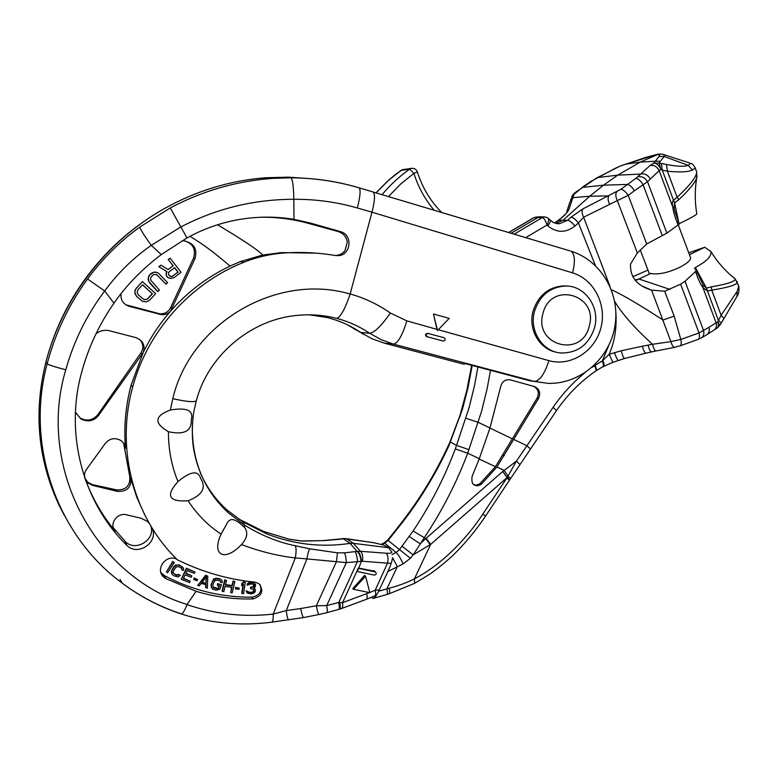 <?xml version="1.0" encoding="UTF-8"?>
<svg xmlns="http://www.w3.org/2000/svg" width="778" height="778" viewBox="0 0 778 778"><rect width="100%" height="100%" fill="white"/><g stroke="black" fill="none" stroke-linecap="round" stroke-linejoin="round"><path stroke-width="1.17" d="M144.562 514.501L136.714 497.054L130.782 478.742C131.424 487.505 126.95 491.725 117.371 491.375L92.757 485.443L88.021 483.002L85.103 478.762C92.174 498.066 102.21 515.522 115.232 531.131C108.57 524.061 117.536 512.002 126.658 514.861L140.974 518.226L147.285 521.318L149.259 523.283M84.549 477.206L85.103 478.762C84.005 475.446 84.452 472.343 86.446 469.445L105.458 443.188C109.727 438.422 114.706 437.45 120.405 440.27C123.41 442.167 125.112 444.841 125.501 448.284C123.721 427.083 125.589 406.028 131.103 385.129L143.152 352.638L98.446 415.578C93.768 421.161 87.895 422.279 80.824 418.924L75.427 412.204M182.412 240.577C193.391 242.328 197.612 248.27 195.074 258.403L170.654 311.064C187.537 291.945 207.327 276.949 230.025 266.076C214.845 252.938 201.473 243.028 189.91 236.356M95.947 333.918C99.526 330.903 103.707 329.775 108.482 330.514L135.858 337.613C143.133 340.696 145.564 345.695 143.152 352.638C150.455 337.545 159.626 323.687 170.654 311.064C168.213 313.719 165.131 314.915 161.425 314.662L129.216 306.328C123.177 304.198 120.454 299.968 121.057 293.637M113.432 527.892L125.239 541.517C135.469 552.409 156.067 539.631 150.738 525.811M181.002 613.735C159.908 606.83 140.293 596.629 122.156 583.121C57.232 535.663 24.984 445.356 47.147 363.822C55.296 333.023 68.765 304.743 87.554 278.981C102.424 258.821 119.851 241.501 139.836 227.03C140.429 229.539 144.241 235.646 151.272 245.333L161.25 254.601C142.082 269.149 126.318 285.341 113.967 303.177C98.932 324.747 88.05 348.204 81.311 373.528C64.739 434.912 83.236 502.471 126.59 545.135L126.765 545.31C137.803 557.029 159.48 541.77 151.895 527.727M161.25 254.601L187.002 237.942C203.039 229.053 220.057 222.975 238.049 219.717C256.818 216.401 275.47 216.284 294.006 219.357L293.821 199.285C315.605 199.158 336.786 202.056 357.345 207.969L371.981 212.19L350.178 293.948C364.756 298.1 378.157 304.461 390.361 313.019L406.845 320.886L437.003 329.376L437.518 330.562L449.227 318.358L433.472 314.03L437.518 330.562M125.803 304.791L159.928 313.845C164.78 314.02 168.33 311.988 170.577 307.738L193.566 258.16C196.153 249.018 192.827 243.154 183.589 240.567M173.056 265.813L168.281 269.655L161.036 265.142L158.78 266.659L166.784 271.541L166.122 274.906L167.455 277.221L170.46 278.485L174.029 277.668L181.05 272.3L170.158 258.208L168.184 259.512L173.056 265.813L168.136 269.567M156.543 272.261L154.219 272.076L150.971 273.467L148.754 275.976L148.102 279.642L149.609 282.91L157.603 291.546L159.441 290.136L150.679 280.119L150.767 277.474L152.712 275.208L154.063 274.498L156.728 274.653L166.015 284.184L167.659 282.706L158.119 272.884L154.414 272.135L150.057 274.517L148.355 277.59L148.773 281.325L157.788 291.624M156.563 274.615L166.015 284.184M142.423 281.617L135.178 289.669L134.857 293.384L136.636 296.506L142.539 301.358L146.478 301.864L149.6 300.191L155.658 293.685L142.423 281.617L136.335 288.132L134.895 291.351L135.022 293.462L136.802 296.593L142.714 301.446M174.554 267.739L177.919 272.096L172.366 276.336L170.353 276.579M142.549 284.836L152.274 293.695L147.732 298.567L146.439 299.394L143.794 299.472M168.184 259.512L173.27 265.862M170.158 258.208L168.388 259.551M167.455 277.221L168.651 277.96M166.521 276.025L167.659 277.289M166.122 274.906L166.725 276.083M166.074 273.039L166.327 274.965M166.784 271.541L166.278 273.097M158.78 266.659L166.988 271.6M161.036 265.142L158.975 266.708M169.089 271.901L174.661 267.661L178.133 272.144L171.461 276.764L168.719 275.042L168.437 272.874L169.089 271.901M152.459 293.773L147.908 298.655L146.624 299.481L143.949 299.559L138.328 294.959L137.103 292.343L138.037 289.679L142.598 284.787L152.274 293.695M75.631 412.758L80.552 418.292C87.301 421.52 93.097 420.276 97.911 414.577L140.944 352.949C143.852 348.029 143.356 343.468 139.466 339.276M176.742 559.178C166.249 553.732 154.725 569.35 163.613 577.004L165.87 578.638L196.085 591.309L187.09 604.496C94.653 576.303 36.537 466.596 65.78 369.783C73.842 341.046 86.815 314.779 104.69 290.972C117.906 273 133.427 257.79 151.272 245.333L180.681 227.04C215.983 208.621 253.696 199.363 293.821 199.285C293.588 186.594 292.625 179.426 290.923 177.812L290.855 177.792C314.205 177.919 336.855 181.225 358.814 187.731L358.687 187.722M120.026 579.493L122.156 583.121C140.244 596.648 159.908 606.918 181.148 613.93C182.451 614.299 184.405 611.197 187.021 604.632C215.341 614.231 244.068 617.382 273.214 614.075C273.311 619.191 272.835 621.885 271.785 622.176L303.731 617.528L319.077 614.494M196.435 400.31L196.28 400.865C207.882 356.1 249.816 320.341 295.241 315.586C309.343 313.981 323.152 314.915 336.718 318.377C340.57 317.142 345.043 309.041 350.139 294.065L350.178 293.948M350.139 294.065C277.182 272.319 190.435 322.841 172.794 398.657L170.372 410.016C186.856 407.234 193.829 410.473 191.31 419.712C191.767 431.138 184.143 435.135 168.437 431.712C153.772 423.183 154.423 415.948 170.372 410.016M168.437 431.712C168.379 449.451 171.568 466.08 177.997 481.601C190.552 471.147 198.118 470.097 200.675 478.451C206.54 487.816 202.338 495.265 188.072 500.799C168.748 502.024 165.393 495.625 177.997 481.601M188.072 500.799C197.077 514.511 208.086 525.617 221.108 534.107L226.398 524.654C230.414 514.666 238.253 521.561 244.642 527.513C248.24 532.551 247.19 538.24 241.481 544.561C224.424 562.591 211.246 554.986 221.108 534.107M241.481 544.561C259.988 551.524 277.921 555.978 295.29 557.923L273.214 614.075L286.265 610.574C286.994 616.614 287.831 619.735 288.774 619.949M294.006 219.357L310.694 223.14L340.375 231.581C353.445 234.868 350.703 255.699 338.051 255.631L335.26 255.495C318.669 252.694 301.845 251.839 284.797 252.928L282.404 253.113C269.276 254.221 256.516 257.236 244.136 262.157C190.561 283.211 147.46 331.302 132.678 387.016C115.319 449.528 133.933 517.74 177.374 559.8C202.163 572.025 228.061 579.484 255.058 582.158L258.899 583.617C264.063 590.677 262.137 595.773 253.132 598.904C233.76 599.468 214.738 596.94 196.085 591.309M433.472 314.03L437.003 329.376M438.306 329.736L548.889 360.642C570.109 366.788 594.227 352.055 600.626 328.88C607.336 305.822 594.577 279.477 572.569 272.864L371.981 212.19C374.811 201.016 375.229 194.296 373.236 192.04L569.943 250.856M556.484 352.23C539.407 349.312 527.834 329.055 533.134 310.918C538.357 295.309 548.578 286.956 563.807 285.866L567.726 286.119M565.295 286.022C585.173 285.312 600.558 307.767 594.46 328.024C588.683 344.8 577.529 353.124 560.987 352.998C542.49 351.909 528.826 330.524 534.554 311.142C539.786 295.494 550.036 287.121 565.295 286.022L563.807 285.866M589.179 326.361C599.07 294.784 550.756 280.664 543.005 313.349C533.3 345.451 581.808 358.629 589.179 326.361M428.182 333.451L427.492 333.295C425.294 334.102 424.983 335.201 426.558 336.592L443.431 341.095C445.531 340.307 445.745 339.189 444.053 337.73L427.949 333.412C425.848 334.219 425.644 335.347 427.346 336.796L443.159 341.046M336.718 318.377C348.612 321.528 359.611 326.497 369.706 333.295L381.162 339.714L393.444 344.109L534.33 381.414L547.926 383.35C580.155 384.42 609.475 358.639 614.853 326.595C620.581 294.619 601.764 260.727 571.013 251.177C574.903 254.066 575.419 261.291 572.569 272.864M372.73 191.865L359.203 187.877C360.817 190.017 360.195 196.717 357.345 207.969M543.482 382.698L529.886 380.763L465.759 363.764L463.435 364.114L384.254 343.137L372.001 338.761L360.564 332.352C350.285 325.418 339.043 320.468 326.848 317.492L309.372 314.818M45.435 363.871L46.165 361.041C54.159 330.932 67.404 303.245 85.881 277.999C100.586 258.17 117.381 241.17 136.267 227.011L145.729 220.252M310.665 178.687L288.444 177.151L266.018 177.734C230.288 180.418 196.309 190.756 164.1 208.757C106.858 240.908 62.561 297.838 45.863 362.227C33.464 412.262 37.898 459.993 59.167 505.418L64.467 515.678M139.836 227.03L170.256 207.95C202.406 190.892 236.454 181.041 272.397 178.405L290.855 177.792M340.375 231.581L338.177 231.543L307.689 223.169C291.945 218.89 275.986 216.936 259.794 217.286M338.177 231.543C343.506 233.39 346.541 236.911 347.27 242.094L345.004 250.584C342.826 253.482 339.83 255.106 336.028 255.456L335.192 255.485M244.136 262.157L240.314 261.593L262.653 255.038C258.471 250.331 243.436 240.246 217.548 224.774M262.653 255.038L281.422 252.617L316.247 253.142M240.314 261.593L230.025 266.076M84.938 478.285L87.778 482.311L92.465 484.636L116.719 489.916C125.958 490.14 130.315 485.783 129.79 476.846L123.634 443.236M160.871 572.482L164.469 575.671C191.933 590.191 221.098 597.368 251.965 597.193C259.609 595.53 262.322 591.377 260.115 584.745M174.301 562.601L172.774 561.483L166.375 571.966L167.698 572.676L174.301 562.601L172.979 561.891L166.375 571.966M183.287 567.969L179.417 564.945L175.585 565.061L173.737 566.705L171.355 571.198L171.666 573.6L173.513 575.652L177.948 576.945L180.243 575.516L178.891 574.874L176.314 575.312L173.105 572.919L173.338 571.062L176.042 566.997L178.852 566.666L181.644 568.31L181.887 569.836L183.238 570.488L183.666 569.282L182.655 567.104L179.64 565.353L177.219 565.023L174.826 566.121L171.987 570.4L171.87 574.018M181.838 568.66L181.887 569.836M180.243 575.516L178.677 574.456L176.1 574.893L173.105 572.89M194.977 572.034L186.409 568.251L181.245 579.26L189.569 582.605L190.26 581.254L183.316 578.472L185.154 574.864L191.174 577.286L191.865 575.934L185.845 573.512L187.342 570.585L194.286 573.386L194.977 572.034L186.642 568.66L181.245 579.26M191.865 575.934L185.981 573.24M190.26 581.254L183.462 578.19M197.593 579.552L194.062 577.996L193.78 579.561L197.077 580.699L197.593 579.552L194.296 578.414L193.78 579.561M205.771 584.667L205.655 587.371L207.327 588.207L207.794 576.187L205.878 575.632L197.758 585.445L199.197 585.863L201.249 583.354L206.034 584.735L205.898 587.798M207.794 576.187L205.625 575.214L197.758 585.445M221.613 580.3L219.649 579.114L216.167 578.608L212.978 580.446L211.256 585.114L211.324 587.4L212.822 589.228L216.158 590.201L219.834 589.228L221.487 584.803L217.84 584.015L217.402 585.435L219.581 585.902L218.521 588.44L216.605 588.781L213.512 587.867L212.715 585.435L214.368 581.001L217.013 580.057L220.096 580.981L220.699 582.362L222.158 582.683L222.284 581.448L221.351 579.873L219.386 578.696L215.905 578.19L213.512 579.182L211.003 584.686L211.742 588.119M220.417 581.322L220.699 582.362M219.211 585.824L218.268 588.012L217.383 588.324L212.851 587.001M221.487 584.803L217.577 583.597L217.402 585.435M226.495 580.427L224.745 579.785L222.07 590.988L223.811 591.63L225.066 586.388L231.961 587.38L230.696 592.612L232.175 592.817L234.868 581.633L233.39 581.429L232.301 585.951L225.406 584.959L226.495 580.427L225.017 580.213L222.333 591.426M234.868 581.633L233.118 581.001L232.029 585.523L225.503 584.589M231.591 587.332L230.696 592.612M239.216 588.1L235.471 587.351L235.53 588.985L238.992 589.296L239.216 588.1L235.753 587.789L235.53 588.985M243.096 584.657L241.773 593.186L243.553 593.702L245.294 582.45L243.806 582.362L242.055 583.947L241.763 585.863L243.504 584.278L242.065 593.614M245.294 582.45L243.514 581.934L241.763 583.519L241.763 585.863M247.608 591.251L246.072 590.803L247.657 593.167L251.547 593.945L254.396 592.778L255.301 591.358L255.252 589.442L253.647 588.217L255.291 586.807L255.544 584.414L253.716 582.946L249.738 582.878L247.248 585.241L251.129 583.86L254.036 584.628L254.406 585.834L253.803 586.787L250.72 587.701L250.623 588.654L253.774 589.423L254.056 591.338L252.694 592.515L249.942 592.719L246.363 591.231L246.957 592.68M253.589 589.296L253.754 590.91L252.393 592.087L249.641 592.291L247.725 591.533M253.939 584.56L252.957 586.826L250.428 587.273L250.623 588.654M255.544 584.414L253.414 582.518L251.206 582.245L248.396 582.917L247.297 583.86L247.248 585.241M254.834 588.713L253.929 588.032M206.189 577.188L205.917 583.315L202.086 582.207M206.16 583.743L201.852 582.498L206.471 576.838L205.917 583.315M87.554 278.981L104.69 290.972L113.967 303.177M192.312 426.432C191.991 461.296 203.962 490.062 228.226 512.712L244.574 525.15C261.126 535.342 278.009 542.198 295.222 545.738C296.34 547.877 296.369 551.942 295.29 557.923L306.921 558.925L286.265 610.574L300.716 608.532C301.796 614.348 302.807 617.343 303.731 617.528M295.222 545.738L309.722 548.821C308.769 550.309 307.835 553.673 306.921 558.925L346.317 562.611L362.46 561.259L391.149 563.418M200.257 472.703C206.53 487.009 215.341 499.34 226.68 509.716L242.668 521.756L266.63 533.834C293.705 544.444 321.509 547.634 350.061 543.384L353.387 543.336L360.486 551.281L386.18 553.216C390.42 553.489 392.238 553.041 391.645 551.865L388.621 547.722L353.387 543.336L346.434 538.677L373.741 542.733L383.369 545.008L389.797 547.975M309.722 548.821L337.477 552.837L344.391 552.847L357.666 551.33C359.737 553.109 360.992 556.455 361.42 561.356L357.491 571.12M244.642 527.513L244.574 525.15L242.668 521.756L240.013 519.626L263.606 531.442L289.173 539.232L302.272 541.109L324.737 540.574L346.356 538.609M226.68 509.716L228.226 512.712C209.846 495.693 198.361 474.687 193.761 449.684C191.388 436.555 192.351 418.914 194.16 410.132L196.28 400.865C193.955 402.391 186.127 401.652 172.794 398.657M347.756 324.971L363.9 334.482M302.272 541.109L301.105 540.934M300.716 608.532L316.345 605.761L326.702 605.615L338.761 602.503L342.592 602.678L369.462 592.593M358.434 571.752L357.997 571.587C356.771 569.924 357.209 568.893 359.31 568.485L375.521 571.995C376.766 573.649 376.338 574.679 374.237 575.098L358.434 571.752M374.626 571.178L358.366 568.057M369.793 592.457L375.181 590.278L379.265 589.899M353.416 589.267L352.774 588.615L364.59 575.38L365.572 576.313L369.851 592.671L353.416 589.267L365.572 576.313M357.666 551.33L360.486 551.281C362.431 553.139 363.093 556.465 362.46 561.259M343.613 538.619L323.706 540.535M361.109 561.356C360.477 556.484 359.154 553.168 357.17 551.408L350.061 543.384L343.03 538.551M386.18 553.216C387.872 554.977 388.378 558.157 387.697 562.766L375.181 590.278C375.881 593.488 375.832 595.306 375.045 595.763L366.467 599.255C367.323 598.778 367.391 596.94 366.681 593.731M355.157 551.748C356.256 553.43 357.063 556.581 357.588 561.201L338.761 602.503C339.441 606.743 339.5 609.018 338.916 609.349L326.954 612.656C327.538 612.315 327.46 609.971 326.702 605.615L346.317 562.611C346.064 557.836 345.422 554.578 344.391 552.847M679.223 346.006L674.847 347.309C673.32 347.367 672.017 345.471 670.918 341.62L680.799 339.451L674.147 316.092L664.704 291.254L680.594 284.164L685.029 281.296L695.464 271.532L696.252 273.642C698.479 279.954 700.696 284.573 702.894 287.52L707.416 290.991L711.744 290.126L711.306 286.868C727.654 284.019 735.609 281.354 735.171 278.884L734.014 277.96M738.04 284.213L738.74 286.1L737.155 291.4L721.118 315.265L711.744 290.126C727.955 287.568 736.494 284.962 737.34 282.297L736.99 281.393M737.155 291.4L736.98 296.515M714.282 329.833L714.486 329.687C716.431 327.995 716.956 325.671 716.071 322.734L702.894 287.52L703.108 285.02L706.424 288.123L718.24 319.962L721.128 323.201L719.689 325.564M716.985 328.141L706.657 334.832C709.059 333.188 709.837 330.689 709.001 327.324L717.783 321.732L719.796 325.379L716.985 328.141C718.561 327.032 718.823 324.893 717.783 321.732L721.118 315.265L723.997 318.533L719.796 325.379M679.962 345.928L698.002 339.441C699.471 338.693 699.811 336.524 699.004 332.935L709.001 327.324M674.711 347.328L656.029 350.985C654.794 350.897 653.627 348.661 652.528 344.275L670.918 341.62L651.546 290.106L664.704 291.254M656.029 350.985L651.546 351.928C650.33 351.812 649.173 349.536 648.074 345.092L652.528 344.275C634.926 328.355 622.312 314.088 614.698 301.456M651.546 351.928L645.983 353.173C644.787 353.056 643.581 350.732 642.365 346.21L648.074 345.092M632.815 276.686L647.957 270.112M688.734 252.801L704.761 247.248L710.878 251.479C711.851 256.04 706.696 261.379 695.406 267.506L706.424 288.123L711.306 286.868M696.252 273.642L697.244 272.417L703.108 285.02M695.406 267.506L694.414 268.546L696.32 269.966L697.156 272.183M696.096 170.333L696.699 171.967C696.641 176.655 690.115 185.086 677.123 197.281L667.388 171.17L662.282 170.188L661.397 163.497L659.102 163.108L660.396 161.26L655.319 161.202L653.802 163.147L650.029 165.549C653.948 164.819 657.002 166.521 659.18 170.654L660.901 169.371C658.937 165.228 656.574 163.147 653.802 163.147L659.102 163.108L660.901 169.371L662.282 170.188L673.524 200.277C672.299 201.317 672.046 203.544 672.756 206.967C673.301 211.402 674.789 216.692 677.23 222.819L678.192 221.506M643.241 286.528L651.322 290.029C636.871 285.633 629.937 276.978 630.53 264.053L637.357 252.996L646.712 243.961L666.892 233.137L679.175 224.132M674.147 316.092L663.002 320.059C640.236 305.151 623.032 295.027 611.372 289.698M645.983 353.173L624.646 358.464L612.899 362.344L609.135 354.311L621.233 350.761L642.365 346.21M612.899 362.344L602.746 366.778C603.699 366.049 603.563 364.085 602.337 360.904L609.135 354.311C614.63 341.902 616.876 327.946 615.875 312.435M618.315 360.399C617.469 360.058 616.176 357.452 614.445 352.59M624.646 358.464C623.655 358.191 622.517 355.624 621.233 350.761M371.3 597.28L373.177 598.447C374.724 597.912 376.542 595.51 378.623 591.251L387.94 571.46L403.16 563.894L410.414 558.264L399.493 549.589L413.118 531.014C430.39 505.048 444.452 477.692 455.315 448.945L469.163 407.458L474.531 385.509L477.916 366.992M472.188 365.475L468.074 387.347L462.55 408.907L448.877 445.813C436.225 473.209 420.626 498.902 402.07 522.894L388.125 540.428L387.716 540.01L390.303 536.83L390.721 537.238M595.384 265.541L578.414 222.907L574.942 226.038C565.81 233.118 556.747 233.04 547.751 225.815L546.953 225.066C545.611 220.514 544.055 218.015 542.276 217.568L544.308 216.945L540.107 216.77M475.728 485.365C476.739 486.192 478.645 485.754 481.456 484.072L496.928 466.985L538.493 398.56C540.895 392.948 539.514 388.951 534.36 386.559L509.609 379.683C505.058 379.499 502.102 381.735 500.74 386.394L489.975 427.997L479.297 458.66L472.11 476.389C471.351 482.107 472.557 485.102 475.728 485.365L474.152 484.577M540.943 216.809L538.084 217.393L511.175 233.283M533.484 217.83L508.608 232.515M660.396 161.26L664.14 156.456L659.131 156.407L655.319 161.202L640.148 162.135L617.722 175.147L603.553 185.174L589.714 196.231L563.126 220.155L556.017 223.471M650.029 165.549L635.947 178.327L620.893 189.268L582.8 208.951L571.091 217.14C573.143 217.509 575.584 219.435 578.414 222.907L583.617 217.208L609.933 286.216M697.039 175.809L696.641 178.181C694.88 182.976 688.938 190.133 678.805 199.674L677.123 197.281L673.524 200.277L674.584 202.902L674.166 207.619L672.756 206.967L659.18 170.654L647.52 181.702L634.401 190.746C631.93 186.846 629.577 184.746 627.35 184.425L603.553 185.174L582.362 187.41L573.97 194.374L568.951 209.36C568.241 211.256 566.044 213.901 562.338 217.276L558.439 220.505M568.951 209.36L566.112 213.532M640.275 250.001L649.212 273.399L650.748 273.467L636.628 280.061M704.761 247.248L689.444 254.688M650.748 273.467C658.188 274.848 667.757 272.845 679.476 267.457C687.295 263.382 690.99 260.115 690.563 257.664L690.232 256.798M696.32 269.966L695.464 271.532M696.767 213.658L696.825 213.979C695.726 215.273 689.794 218.54 679.048 223.782L674.584 202.902L678.805 199.674M674.166 207.619L674.759 210.916M650.223 178.872C647.685 174.739 644.408 173.154 640.372 174.097L617.722 175.147L597.436 177.578L619.803 166.229L626.057 164.1L640.148 162.135L658.694 154.102M573.97 194.374L570.556 200.024M661.397 163.497L666.493 164.489L667.388 171.17C679.836 172.444 688.17 172.064 692.391 170.042L695.25 168.029L696.699 171.967L696.641 178.181C694.754 190.172 694.812 202.105 696.825 213.979M692.391 170.042L688.17 165.315L690.738 163.322C691.846 163.224 693.344 164.79 695.25 168.029L695.026 167.426M663.226 154.423L689.483 162.913M666.493 164.489C677.298 166.521 684.523 166.803 688.17 165.315L664.14 156.456L664.344 154.783C663.459 154.161 661.329 153.956 657.955 154.161M614.27 168.865L589.967 181.887M616.594 192.02C615.388 194.169 615.631 197.029 617.314 200.588L583.617 217.208C581.934 213.843 581.662 211.091 582.8 208.951M634.401 190.746L628.235 195.385L617.314 200.588L637.357 252.996M603.456 366.419C604.389 365.699 604.214 363.666 602.921 360.302M485.491 516.213L485.511 516.184C475.883 530.508 464.923 543.676 452.631 555.706C443.606 563.787 435.719 570.118 428.96 574.699L414.645 583.325L414.441 578.832L430.633 544.396L413.186 554.879L424.204 537.87C442.001 511.068 456.501 482.846 467.695 453.195L481.553 411.387L487.038 389.126L490.529 370.338M509.755 479.783L507.266 477.381L516.446 461.082L553.119 407.293C562.183 394.115 572.754 382.63 584.832 372.837M519.889 464.427L516.446 461.082L502.783 471.478L507.032 477.643L430.633 544.396L426.149 538.24L425.78 538.561L430.166 544.688M506.886 477.964L507.266 477.381L506.886 477.964L509.405 480.308L485.511 516.184L482.885 513.976L506.886 477.964M509.376 480.357L510.553 478.587L507.956 476.165L504.086 470.359L496.928 466.985M414.645 583.325L389.146 593.799C389.846 593.458 389.856 591.611 389.204 588.256C399.522 585.387 407.935 582.245 414.441 578.832C446.261 562.28 471.147 532.278 482.885 513.976M373.187 598.447L386.909 594.45C387.561 594.12 387.551 592.253 386.87 588.858L389.204 588.256M387.94 571.46C390.741 565.188 392.268 560.588 392.511 557.651L397.344 566.617L386.87 588.858L378.623 591.251M381.327 544.269L384.137 542.859L384.692 543.132L382.008 544.483M392.044 554.568L396.08 552.477L384.692 543.132L388.125 540.428L399.493 549.589L396.08 552.477C398.19 554.393 400.553 558.205 403.16 563.894M410.414 558.264L413.186 554.879L402.119 546.263M533.562 386.335C538.269 388.922 539.455 392.851 537.121 398.122L495.421 466.674L480.201 483.41C477.4 485.083 475.494 485.521 474.492 484.694M413.118 531.014L425.78 538.561L420.198 543.803L409.306 536.567M548.033 218.287L548.325 218.56C548.918 219.736 548.461 221.895 546.953 225.066L525.743 237.64M434.192 210.264C425.041 199.528 418.282 187.226 413.915 173.368L417.387 171.967C416.298 169.254 414.285 168.048 411.368 168.398L409.607 169.176L413.915 173.368L400.544 184.153L388.485 196.601M412.35 168.291L403.451 169.507M376.017 192.866L387.823 180.875L397.023 173.251L402.761 169.604L400.894 170.411M115.232 531.131L114.881 530.236M126.59 545.135L125.054 541.342M195.074 258.403L193.566 258.16M172.288 308.545L170.577 307.738M159.626 314.341L158.177 313.544M129.216 306.328L128.487 305.88M142.267 354.126L140.944 352.949M98.446 415.578L97.911 414.577M46.165 361.041L45.863 362.227L47.147 363.822C49.033 365.047 55.248 367.041 65.78 369.783M406.845 320.886C402.362 335.464 397.898 343.205 393.444 344.109L384.254 343.137M548.889 360.642C544.619 374.014 539.767 380.938 534.33 381.414L529.886 380.763M426.558 336.592L427.346 336.796M358.814 187.731L359.203 187.877C337.117 181.303 314.351 177.948 290.923 177.812L272.397 178.405L266.018 177.734M170.256 207.95L187.002 237.942M310.694 223.14L307.689 223.169M347.27 242.094L345.004 250.584M284.797 252.928L281.422 252.617M132.678 387.016L131.103 385.129M125.501 448.284L124.49 446.523M130.782 478.742L129.79 476.846M117.371 491.375L116.719 489.916M92.757 485.443L92.465 484.636M253.132 598.904L251.965 597.193M165.87 578.638L164.469 575.671M337.477 552.837L336.436 561.735L316.345 605.761C317.356 611.391 318.29 614.299 319.155 614.484L326.954 612.656M390.361 313.019C381.502 325.739 374.617 332.498 369.706 333.295L360.564 332.352L353.62 328.656M352.774 327.577L348.622 325.399M240.013 519.626L238.924 519.344M339.86 602.58C340.443 606.597 340.356 608.795 339.597 609.164L338.975 609.339M357.121 570.789L342.592 602.678C342.933 606.15 342.534 608.133 341.377 608.61L339.665 609.145M373.751 570.595L375.113 571.84M324.737 540.574L301.747 540.973L289.066 539.164L263.606 531.442L266.63 533.834M383.369 545.008L373.664 542.674L343.555 538.502M706.657 334.832L701.211 337.992C703.604 336.349 704.382 333.84 703.545 330.465L685.029 281.296M679.884 345.957L679.884 345.957C681.314 345.228 681.616 343.059 680.799 339.451L699.004 332.935L680.594 284.164M637.649 176.917C641.685 175.964 644.981 177.559 647.52 181.702L666.892 233.137M677.23 222.819L678.134 225.241M635.947 178.327C638.203 178.619 640.557 180.72 643.027 184.61L662.311 235.705M646.712 243.961L628.235 195.385C625.58 191.621 623.129 189.579 620.893 189.268M460.401 416.006L459.886 415.724L450.034 441.836L456.628 445.424L469.008 449.674M465.944 418.282L478.285 422.376L489.975 427.997M592.175 367.255L602.337 360.904L608.629 345.724M530.314 448.848L526.823 445.706L513.801 439.453M514.161 234.178L542.276 217.568L533.912 217.694L508.734 232.554M535.536 217.12L536.149 217.081M544.337 216.945L545.349 217.004M571.091 217.14L567.629 220.262L558.925 220.349L554.432 222.994M562.338 217.276L554.5 223.014M574.942 226.038C572.112 222.566 569.671 220.641 567.629 220.262L559.392 223.733L556.241 223.519M566.763 211.733L569.836 202.261L572.696 197.7L589.714 196.231L608.746 195.91C607.647 198.069 607.949 200.85 609.651 204.274M635.169 280.022L639.185 279.078L669.936 289.397M597.553 177.384L575.885 192.059M576.333 191.903L575.817 192.108C574.242 193.129 572.861 194.714 571.655 196.844M590.414 181.741L581.934 187.556M659.131 156.407C660.182 155.007 659.219 154.433 656.243 154.676L626.057 164.1L643.96 158.012M626.465 163.895L619.803 166.229M596.152 370.736L596.181 370.707C596.882 369.968 596.454 368.179 594.917 365.339M602.746 366.778L595.734 371.018C596.425 370.279 596.006 368.49 594.47 365.65M556.474 410.609L553.119 407.293M448.877 445.813L448.527 445.162L449.985 441.933M402.07 522.894L401.818 522.262C420.305 498.309 435.855 472.645 448.478 445.269M455.315 448.945L467.695 453.195L479.297 458.66M510.524 478.626L556.513 410.551C567.454 394.689 580.524 381.512 595.734 371.018M398.035 528.058L397.743 527.484L401.779 522.31M502.783 471.478L426.149 538.24M538.493 398.56L537.121 398.122M504.261 455.655L502.967 455.062M489.955 428.075L512.488 438.909M479.16 459.01L495.421 466.674M481.456 484.072L480.201 483.41M550.027 220.174L550.27 220.407C550.649 221.399 549.813 223.198 547.751 225.815M382.047 194.675C390.225 184.911 399.415 176.412 409.607 169.176L401.03 170.363L387.95 180.846L376.095 192.895M159.928 313.845L161.425 314.662M80.552 418.292L80.824 418.924M338.051 255.631L336.028 255.456M282.404 253.113L278.981 252.782M125.239 541.517L126.765 545.31M87.778 482.311L88.021 483.002M162.223 574.057L163.613 577.004M221.993 532.376L226.398 524.654M375.521 571.995L374.14 570.731M341.474 608.581L366.467 599.255M181.148 613.93C210.896 623.392 241.112 626.134 271.785 622.176M710.878 251.479C717.462 262.167 725.553 271.298 735.171 278.884L738.74 286.1C739.324 290.291 738.837 293.588 737.262 295.99L721.128 323.201M701.211 337.992L698.08 339.412M471.663 365.329L466.732 390.751L459.886 415.724M539.699 216.809L535.507 217.13M556.892 223.636L559.392 223.733L553.333 222.508L548.325 218.56C548.14 217.85 546.798 217.315 544.308 216.945M566.073 213.571L561.852 217.441M678.358 225.075L690.553 257.664M679.204 224.21L674.759 210.906M644.301 157.837L657.702 154.2M619.152 166.502L614.348 168.758M389.146 593.799L386.967 594.441M397.714 527.523L390.313 536.82M384.137 542.859L387.707 540.02M441.778 212.53C430.526 201.278 422.396 187.77 417.407 172.006"/></g></svg>
